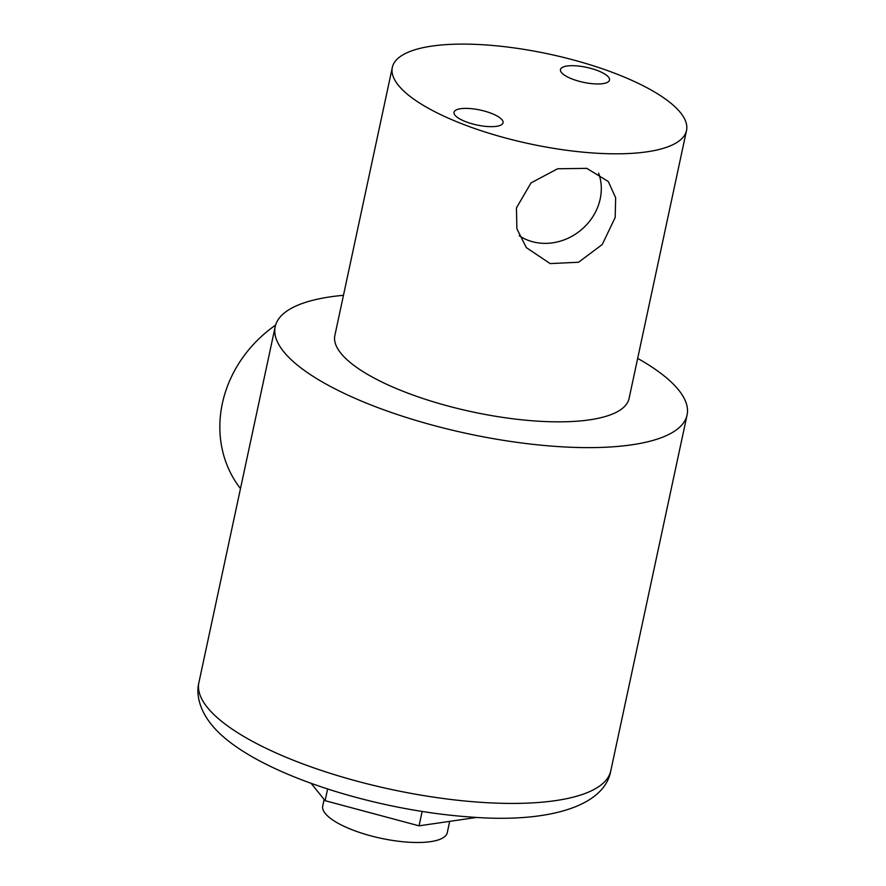 <?xml version="1.0" encoding="UTF-8"?>
<svg xmlns="http://www.w3.org/2000/svg" width="886" height="886" viewBox="0 0 886 886"><rect width="100%" height="100%" fill="white"/><g stroke="black" fill="none" stroke-linecap="round" stroke-linejoin="round"><path stroke-width="1.33" d="M615.183 217.491L615.659 197.733L608.305 181.519L586.798 168.362L557.615 168.761L531.024 182.915L516.438 207.9L516.892 228.821L526.317 247.604L550.128 263.585L578.547 262.256L602.225 244.547L615.183 217.491M598.637 173.18A52.651 46.925 -38.9 0 1 600.199 198.896A52.651 46.925 -38.9 0 1 519.207 235.72M455.027 115.246A25.074 7.653 12.1 0 0 481.353 125.823A25.074 7.653 12.1 0 0 503.06 122.789A25.074 7.653 12.1 0 0 502.052 119.809A25.074 7.653 12.1 0 0 475.727 109.222A25.074 7.653 12.1 0 0 454.02 112.267A25.074 7.653 12.1 0 0 455.027 115.246M561.469 72.541A25.074 7.653 12.1 0 0 587.795 83.129A25.074 7.653 12.1 0 0 609.502 80.083A25.074 7.653 12.1 0 0 608.494 77.115A25.074 7.653 12.1 0 0 582.168 66.528A25.074 7.653 12.1 0 0 560.461 69.573A25.074 7.653 12.1 0 0 561.469 72.541M686.517 130.497L629.06 398.523A150.443 45.906 -167.9 0 1 498.829 416.797A150.443 45.906 -167.9 0 1 340.9 353.281A150.443 45.906 -167.9 0 1 334.864 335.451L392.321 67.425A150.443 45.906 -167.9 0 1 522.552 49.151A150.443 45.906 -167.9 0 1 680.481 112.666A150.443 45.906 -167.9 0 1 686.517 130.497A150.443 45.906 -167.9 0 1 556.286 148.77A150.443 45.906 -167.9 0 1 398.357 85.255A150.443 45.906 -167.9 0 1 392.321 67.425M449.689 821.366L447.275 832.63A63.692 19.437 -167.9 0 1 392.144 840.36A63.692 19.437 -167.9 0 1 325.284 813.47A63.692 19.437 -167.9 0 1 322.725 805.928L324.121 799.449M240.483 488.618A120.352 107.272 -38.9 0 1 222.364 403.44A120.352 107.272 -38.9 0 1 275.601 325.118M637.665 358.376A210.624 64.268 -167.9 0 1 678.632 390.006A210.624 64.268 -167.9 0 1 687.082 414.969A210.624 64.268 -167.9 0 1 504.754 440.552A210.624 64.268 -167.9 0 1 283.653 351.631A210.624 64.268 -167.9 0 1 275.203 326.668A210.624 64.268 -167.9 0 1 343.469 295.304M476.79 817.413L419.056 825.83L325.118 800.689L311.13 783.335M419.056 825.83L422.135 811.487M325.118 800.689L327.621 788.994M610.797 770.787C604.451 806.891 547.05 823.16 470.599 817.025C369.229 810.014 247.094 770.078 211.045 724.028C198.774 708.778 196.105 692.808 198.918 682.486A210.624 64.268 12.1 0 0 207.368 707.449A210.624 64.268 12.1 0 0 428.47 796.359A210.624 64.268 12.1 0 0 610.797 770.787L687.082 414.969M198.918 682.486L275.203 326.668"/></g></svg>
